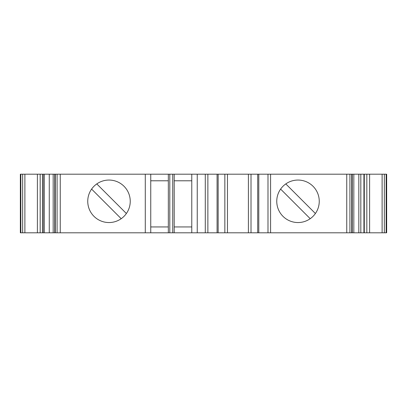 <?xml version="1.0" encoding="UTF-8"?>
<svg xmlns="http://www.w3.org/2000/svg" width="407" height="407" viewBox="0 0 407 407"><rect width="100%" height="100%" fill="white"/><g stroke="black" fill="none" stroke-linecap="round" stroke-linejoin="round"><path stroke-width="0.61" d="M150.753 180.789L168.335 180.789M43.076 232.804L43.076 174.196L20.35 174.196L20.35 232.804L53.175 232.804L53.175 174.196L218.152 174.196L218.152 232.804L353.825 232.804L353.825 174.196L358.826 174.196L358.826 232.804L353.825 232.804M168.335 226.943L150.753 226.943M150.753 174.196L150.753 232.804L218.152 232.804L218.152 174.196L224.852 174.196L224.852 232.804M145.289 174.196L145.289 232.804L150.753 232.804M130.24 201.302A21.245 21.245 0 0 1 98.372 219.704A21.245 21.245 0 0 1 98.372 182.901A21.245 21.245 0 0 1 130.24 201.302M53.175 232.804L145.289 232.804M43.076 174.196L49.272 174.196L49.272 232.804M20.35 174.196L20.35 232.804M386.65 232.804L386.65 174.196L386.65 232.804L363.924 232.804L363.924 174.196L386.65 174.196L386.65 232.804M319.251 201.302A21.245 21.245 0 0 1 287.383 219.704A21.245 21.245 0 0 1 287.383 182.901A21.245 21.245 0 0 1 319.251 201.302M224.852 174.196L353.825 174.196M191.778 180.789L174.196 180.789M315.394 213.512L285.795 183.913M280.616 189.092L310.215 218.691M126.384 213.512L96.785 183.913M91.606 189.092L121.205 218.691M174.196 226.943L191.778 226.943M364.021 174.196L358.826 174.196M360.826 174.196L360.826 232.804L358.826 232.804M53.175 174.196L49.272 174.196M364.021 232.804L360.826 232.804M257.712 174.196L257.712 232.804M197.242 174.196L197.242 232.804M191.778 174.196L191.778 232.804M174.196 174.196L174.196 232.804M172.731 174.196L172.731 232.804M169.8 174.196L169.8 232.804M168.335 174.196L168.335 232.804M60.251 174.196L60.251 232.804M57.082 174.196L57.082 232.804M55.26 174.196L55.26 232.804M44.271 174.196L44.271 232.804M42.71 174.196L42.71 232.804M40.171 174.196L40.171 232.804M37.393 174.196L37.393 232.804M24.883 174.196L24.883 232.804M22.66 174.196L22.66 232.804M20.838 174.196L20.838 232.804M346.749 174.196L346.749 232.804M270.584 174.196L270.584 232.804M251.012 174.196L251.012 232.804M248.397 174.196L248.397 232.804M227.467 174.196L227.467 232.804M386.162 174.196L386.162 232.804M384.34 174.196L384.34 232.804M382.117 174.196L382.117 232.804M369.607 174.196L369.607 232.804M366.829 174.196L366.829 232.804M364.29 174.196L364.29 232.804M351.74 174.196L351.74 232.804M349.918 174.196L349.918 232.804M267.994 174.196L267.994 232.804M258.786 174.196L258.786 232.804M217.079 174.196L217.079 232.804M207.87 174.196L207.87 232.804M205.281 174.196L205.281 232.804M54.767 232.804L54.767 174.196M352.233 232.804L352.233 174.196"/></g></svg>
